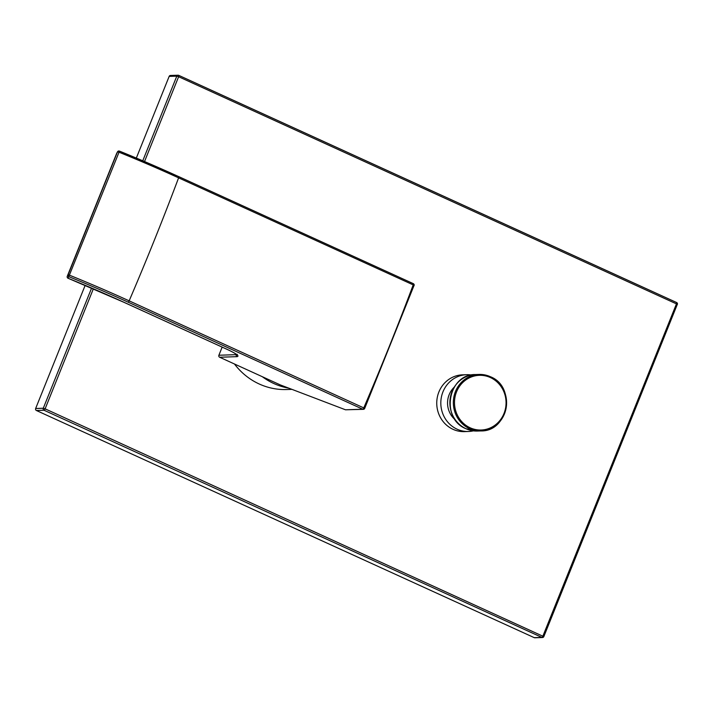 <?xml version="1.0" encoding="UTF-8"?>
<svg xmlns="http://www.w3.org/2000/svg" width="713" height="713" viewBox="0 0 713 713"><rect width="100%" height="100%" fill="white"/><g stroke="black" fill="none" stroke-linecap="round" stroke-linejoin="round"><path stroke-width="1.07" d="M262.295 376.696A68.074 64.125 88.1 0 0 273.837 383.532A68.074 64.125 88.1 0 0 288.872 388.184M291.938 389.36L286.671 389.53A68.074 64.125 -91.9 0 1 259.265 384.013A68.074 64.125 -91.9 0 1 234.461 363.995M464.457 431.623A28.413 26.764 -91.9 0 1 453.022 429.324A28.413 26.764 -91.9 0 1 437.194 397.934A28.413 26.764 -91.9 0 1 462.559 374.833L466.641 374.699A28.413 26.764 88.1 0 0 441.267 397.792A28.413 26.764 88.1 0 0 457.095 429.19A28.413 26.764 -91.9 0 0 468.53 431.49L464.457 431.623M93.367 288.801L45.115 408.834L543.752 636.611A1.515 1.435 88.1 0 1 542.486 637.529A1.515 1.515 0 0 0 543.841 636.575L677.261 304.496M91.612 288.052L43.288 408.246L45.115 408.834A1.515 0.463 114.5 0 1 44.046 410.242L541.871 637.404A1.515 0.463 114.5 0 0 542.941 635.987L676.45 303.881L677.35 304.46A1.515 1.515 0 0 0 676.575 302.508A1.515 0.463 -65.5 0 0 676.503 302.499L178.803 75.4M144.534 161.53L178.624 76.719L676.45 303.881A1.515 0.463 -65.5 0 0 676.575 302.508L178.749 75.355A1.515 0.463 -65.5 0 0 178.678 75.346A1.515 1.435 88.1 0 0 176.797 76.139L169.159 76.389A1.515 1.435 -91.9 0 1 170.425 75.471L178.063 75.222A1.515 1.515 0 0 1 178.749 75.355A1.515 0.463 -65.5 0 1 178.624 76.719L176.797 76.139L142.769 160.781M169.159 76.389L136.326 158.063M85.168 285.325L35.65 408.504A1.515 1.435 -91.9 0 0 36.408 410.501L534.233 637.654A1.515 1.435 -91.9 0 0 534.839 637.779L542.486 637.529A1.515 1.435 88.1 0 1 541.871 637.404L534.233 637.654M473.396 430.848A28.413 26.764 -91.9 0 1 468.53 431.49M471.534 375.011A28.413 26.764 88.1 0 0 466.641 374.699M455.268 419.814A21.274 20.035 -91.9 0 1 454.181 387.23M413.977 285.619L364.691 408.415L363.764 407.907A1.515 0.463 -65.5 0 1 362.739 409.217A1.515 1.435 -91.9 0 0 363.345 409.333A1.515 1.515 0 0 0 364.691 408.415L364.61 408.415A1.515 1.435 -91.9 0 1 363.345 409.333L345.493 409.788L280.378 384.949L219.649 357.24A1.515 1.435 -91.9 0 1 218.891 355.243L236.725 354.628M219.649 357.24L237.072 356.66C239.621 356.144 236.663 353.88 228.205 349.86L123.973 302.294A214.114 30.472 -158.1 0 0 68.109 278.266L119.026 152.217A228 32.441 21.9 0 1 178.598 177.849L413.21 284.897A911.651 276.938 114.5 0 1 363.764 407.907L129.151 300.85A911.651 276.938 -65.5 0 0 178.598 177.849A1.515 0.463 114.5 0 0 178.678 176.583L413.29 283.64A1.515 0.463 114.5 0 1 413.21 284.897L414.084 285.556A1.515 1.515 0 0 0 413.29 283.64A1.515 0.463 114.5 0 0 413.219 283.622L178.731 176.628M228.08 349.798A1.515 0.463 -65.5 0 0 228.133 349.842L123.902 302.285L68.109 278.266A1.515 1.506 -151.7 0 1 67.263 276.296L68.1 274.737L69.58 275.227A228 32.441 -158.1 0 1 129.151 300.85A1.515 0.463 -65.5 0 1 128.126 302.16A226.484 32.228 -158.1 0 0 68.947 276.706A1.515 1.506 -151.7 0 1 68.1 274.737L117.467 151.94L119.026 152.217L119.445 151.103A226.484 32.228 21.9 0 1 178.607 176.574A1.515 0.463 114.5 0 1 178.678 176.583L119.445 151.103A1.515 1.515 0 0 0 117.538 151.789A1.515 1.506 -151.7 0 1 119.436 151.111M222.162 347.115L218.891 355.243M116.691 153.348L117.538 151.789A1.515 1.506 -151.7 0 0 117.467 151.94L116.629 153.5A1.515 1.506 -151.7 0 1 116.691 153.348A1.515 1.515 0 0 0 116.62 153.5L67.263 276.296A1.515 1.515 0 0 0 68.1 278.275M36.408 410.501L44.046 410.242A1.515 1.435 88.1 0 1 43.288 408.246L35.65 408.504M477.443 431.044L466.026 428.745C440.126 418.754 448.014 373.799 475.553 374.548A28.262 26.622 88.1 0 0 450.322 397.524A28.262 26.622 88.1 0 0 466.061 428.754A28.262 26.622 88.1 0 0 477.443 431.044L480.91 430.928A28.262 26.622 88.1 0 0 506.141 407.996A28.262 26.622 88.1 0 0 490.482 376.758M490.401 376.722A28.262 26.622 88.1 0 0 479.029 374.432A28.262 26.622 88.1 0 0 453.789 397.408A28.262 26.622 88.1 0 0 469.537 428.638A28.262 26.622 88.1 0 0 480.91 430.928C508.458 431.677 516.346 386.722 490.446 376.731L479.029 374.432L475.553 374.548M470.17 427.8A27.361 25.784 88.1 0 0 503.993 413.495A27.361 25.784 88.1 0 0 490.375 377.534A27.361 25.784 88.1 0 0 456.552 391.847A27.361 25.784 88.1 0 0 470.17 427.8M128.126 302.16L362.739 409.217L345.493 409.788M237.242 354.343L237.251 355.145C236.181 353.978 233.142 352.213 228.133 349.842L228.133 349.842A1.515 0.463 -65.5 0 0 228.205 349.86M236.422 354.388A926.847 281.555 114.5 0 0 236.315 354.664A1.515 1.435 88.1 0 0 237.072 356.66M67.263 276.305L116.62 153.5"/></g></svg>

